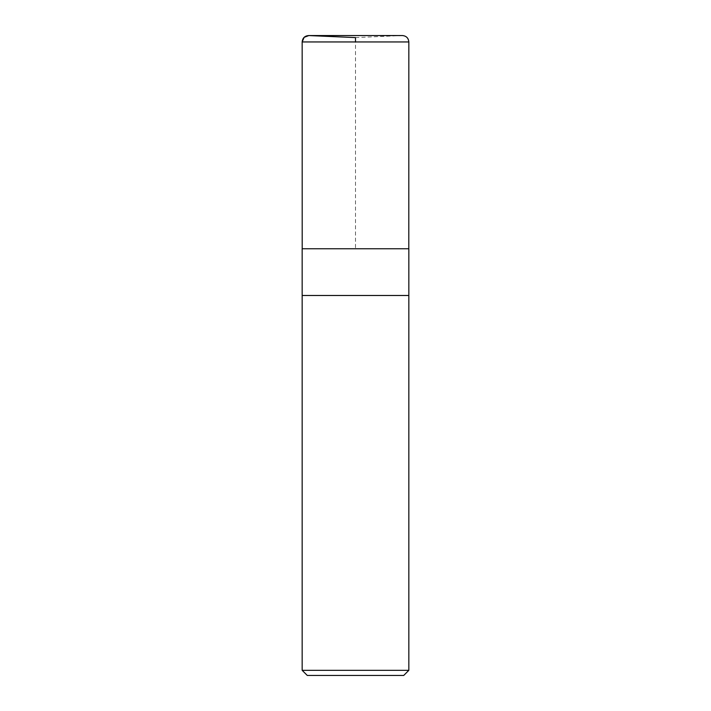 <?xml version="1.0" encoding="UTF-8"?>
<svg xmlns="http://www.w3.org/2000/svg" width="711" height="711" viewBox="0 0 711 711"><rect width="100%" height="100%" fill="white"/><g stroke="black" fill="none" stroke-linecap="round" stroke-linejoin="round"><path stroke-width="0.53" stroke-dasharray="3.56 2.67" d="M403.715 675.45L307.285 675.45M408.834 670.331L302.166 670.331M302.166 295.483L408.834 295.483L302.166 295.483M408.834 248.752L302.166 248.752M355.5 37.594L402.159 35.559L308.841 35.559L355.5 37.594M302.202 248.752L408.798 248.752L302.202 248.752L355.5 248.752L355.5 41.949M408.834 41.949L302.166 41.949M402.435 35.55L308.565 35.55"/><path stroke-width="1.07" d="M302.166 670.331L307.285 675.45L403.715 675.45L408.834 670.331L408.834 295.483L302.166 295.483L408.834 295.483L408.834 248.752L302.166 248.752L302.166 670.331L408.834 670.331M355.5 41.949L355.5 37.594L308.841 35.559L304.139 37.328L302.166 41.949L302.202 248.752L302.166 41.949C302.584 37.932 304.815 35.799 308.841 35.559L402.435 35.55L308.565 35.55M302.166 41.949L408.834 41.949C408.461 38.065 406.328 35.932 402.435 35.55M408.798 248.752L408.834 41.949"/></g></svg>
